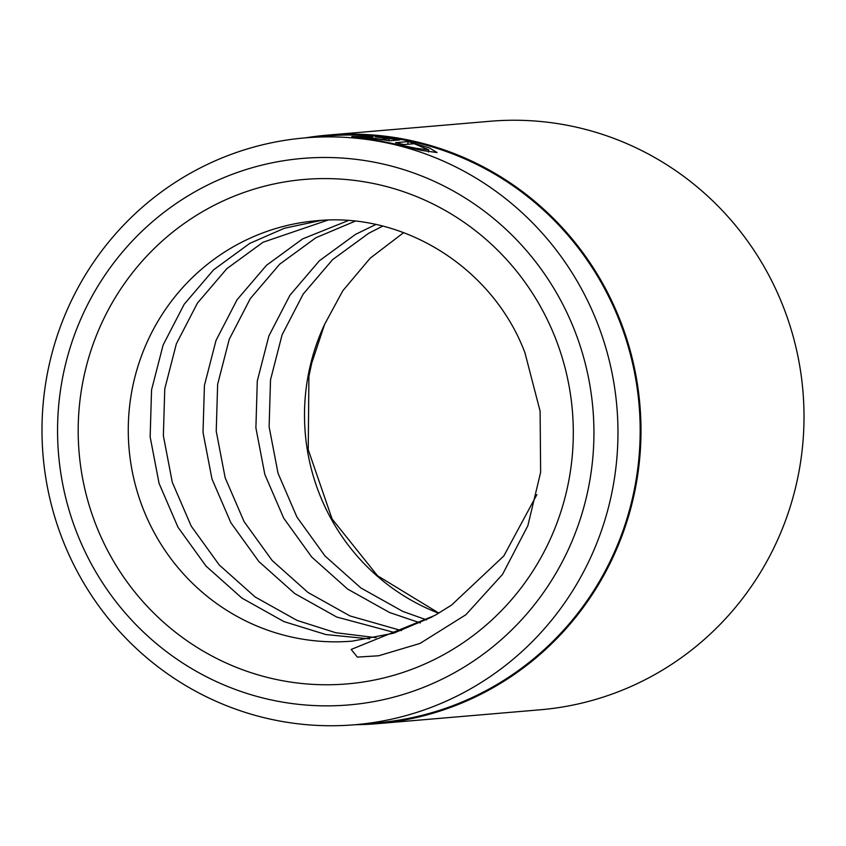 <?xml version="1.0" encoding="UTF-8"?>
<svg xmlns="http://www.w3.org/2000/svg" width="846" height="846" viewBox="0 0 846 846"><rect width="100%" height="100%" fill="white"/><g stroke="black" fill="none" stroke-linecap="round" stroke-linejoin="round"><path stroke-width="1.27" d="M407.687 144.264L408.174 141.589L429.387 147.934L437.086 152.555L421.234 150.355L385.935 142.265L351.809 136.481L368.116 136.418L372.875 137.084L360.533 136.999L416.031 148.272L428.742 149.837L414.17 143.714L403.817 144.592A294.482 287.936 -94.9 0 0 395.526 142.667L408.174 141.589M373.107 138.173L381.535 139.347L389.16 138.691L375.413 136.862L399.841 139.918L389.911 140.764L364.637 137.264A294.482 287.936 85.1 0 1 373.107 138.173L372.917 138.723M354.982 724.736L377.189 722.844A294.482 287.936 -94.9 0 0 635.335 484.272A294.482 287.936 -94.9 0 0 327.169 136.005L304.972 137.898A294.482 287.936 -94.9 0 0 46.826 376.47A294.482 287.936 -94.9 0 0 354.982 724.736A294.482 287.936 -94.9 0 0 613.128 486.164A294.482 287.936 -94.9 0 0 304.972 137.898M536.914 494.572L503.793 555.991L451.468 605.154L434.844 615.433L351.185 649.442L357.35 657.099L378.638 655.777L420.018 643.436L465.86 614.746L502.556 574.36L527.862 525.694L540.626 472.364L540.108 411.167L524.922 352.697C492.985 267.928 403.849 211.902 316.647 220.743A210.95 206.265 -94.9 0 0 131.733 391.635A210.95 206.265 -94.9 0 0 352.475 641.109L393.612 633.199L432.317 616.861M355.457 724.694A295.328 288.761 -94.9 0 0 377.263 723.679L540.277 709.783A295.328 288.761 -94.9 0 0 799.163 470.535A295.328 288.761 -94.9 0 0 490.12 121.264L327.106 135.159A295.328 288.761 -94.9 0 0 305.438 137.856M426.585 619.896L402.823 611.415L360.851 587.938L324.991 555.97L296.946 517.096L278.038 473.284L269.113 426.744L270.519 379.801L282.088 334.836L303.164 294.101L332.584 259.659L368.771 233.232L382.709 226.125M369.681 638.889L325.858 634.542L283.865 621.556L241.893 598.08L206.033 566.101L177.988 527.238L159.08 483.426L150.154 436.874L151.55 389.943L163.13 344.978L184.206 304.243L213.626 269.8L249.813 243.362L284.341 228.261L321.173 220.404M395.177 632.713L336.74 617.041L294.768 593.575L258.908 561.596L230.863 522.722L211.955 478.921L203.019 432.369L204.425 385.438L216.005 340.473L237.07 299.738L266.49 265.295L302.688 238.858L348.309 220.552M376.079 637.673L335.714 632.713L297.083 620.425L255.111 596.959L219.251 564.98L191.207 526.106L172.298 482.294L163.363 435.753L164.769 388.822L176.349 343.846L197.425 303.122L226.844 268.668L263.032 242.242L327.92 220.097M420.346 622.942L389.604 612.536L347.632 589.07L311.772 557.091L283.738 518.217L264.819 474.405L255.894 427.865L257.3 380.933L268.869 335.968L289.945 295.233L319.365 260.78L355.553 234.353L375.793 224.507M401.501 630.619L349.958 615.92L307.976 592.454L272.126 560.475L244.082 521.601L225.163 477.789L216.238 431.249L217.644 384.306L229.224 339.341L250.289 298.617L279.709 264.164L315.896 237.737L355.151 221.176M438.662 613.223A210.95 206.265 85.1 0 1 307.965 376.607A210.95 206.265 85.1 0 1 324.6 324.378L342.82 290.728L370.178 258.21L403.637 232.639M589.429 482.749A274.231 268.14 -94.9 0 0 374.704 162.284A274.231 268.14 -94.9 0 0 62.065 380.594A274.231 268.14 -94.9 0 0 276.79 701.059A274.231 268.14 -94.9 0 0 589.429 482.749M377.263 723.679A295.328 288.761 -94.9 0 0 636.139 484.43A295.328 288.761 -94.9 0 0 327.106 135.159M324.6 324.378L311.719 363.177L308.906 376.301L308.24 449.702L332.097 518.989L377.506 575.724L438.852 613.107M388.79 140.743L389.16 138.691M82.348 384.528A253.134 247.518 85.1 0 1 370.939 183.011A253.134 247.518 85.1 0 1 569.147 478.825A253.134 247.518 85.1 0 1 280.555 680.343A253.134 247.518 85.1 0 1 82.348 384.528M381.43 139.897L381.535 139.347M360.354 137.919L360.523 136.999M428.372 151.973L428.763 149.848"/></g></svg>
